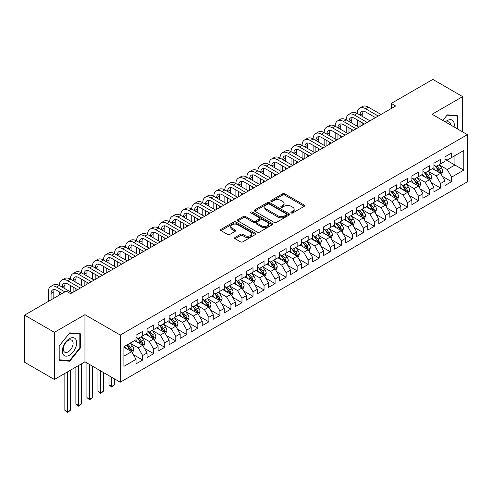 <?xml version="1.0" encoding="UTF-8"?>
<svg xmlns="http://www.w3.org/2000/svg" width="492" height="492" viewBox="0 0 492 492"><rect width="100%" height="100%" fill="white"/><g stroke="black" fill="none" stroke-linecap="round" stroke-linejoin="round"><path stroke-width="0.74" d="M291.215 212.962A1.07 0.621 0 0 0 292.734 212.962L304.24 206.32A1.531 0.886 0 0 0 304.689 205.693A1.531 0.886 0 0 0 304.24 205.066L284.745 193.811A1.531 0.886 0 0 0 282.58 193.811L271.074 200.453A1.07 0.621 0 0 0 270.754 200.89A1.07 0.621 0 0 0 271.074 201.333A1.07 0.621 0 0 0 272.586 201.333L274.075 200.472A4.902 2.829 0 0 1 281.006 200.472L282.629 201.406A4.902 2.829 0 0 1 284.068 203.411A4.902 2.829 0 0 1 282.629 205.41L281.141 206.271A1.07 0.621 0 0 0 280.827 206.708A1.07 0.621 0 0 0 281.141 207.144A1.07 0.621 0 0 0 282.66 207.144L284.148 206.283A4.902 2.829 0 0 1 291.079 206.283L292.703 207.224A4.902 2.829 0 0 1 294.142 209.223A4.902 2.829 0 0 1 292.703 211.228L291.215 212.083A1.07 0.621 0 0 0 290.901 212.526A1.07 0.621 0 0 0 291.215 212.962L291.215 212.083M235.028 237.458A1.531 0.886 0 0 0 234.586 238.085A1.531 0.886 0 0 0 235.028 238.706L240.502 241.867A1.531 0.886 0 0 0 242.667 241.867L255.446 234.487A1.531 0.886 0 0 0 255.895 233.86A1.531 0.886 0 0 0 255.446 233.239L235.951 221.978A1.531 0.886 0 0 0 233.786 221.978L221.006 229.358A1.531 0.886 0 0 0 220.557 229.985A1.531 0.886 0 0 0 221.006 230.613L227.612 234.426A1.531 0.886 0 0 0 229.776 234.426L235.25 231.265A1.531 0.886 0 0 0 235.699 230.643A1.531 0.886 0 0 0 235.25 230.016L231.972 228.122A4.096 2.368 0 0 1 230.773 226.449A4.096 2.368 0 0 1 233.3 224.266A4.096 2.368 0 0 1 237.765 224.776L250.6 232.187A4.096 2.368 0 0 1 251.799 233.86A4.096 2.368 0 0 1 249.272 236.049A4.096 2.368 0 0 1 244.807 235.533L242.667 234.303A1.531 0.886 0 0 0 240.502 234.303L235.028 237.458L235.028 238.706M54.391 332.328L54.391 379.467L84.956 361.823L84.956 314.677L54.391 332.328L24.6 315.126L66.199 291.11L70.614 293.656L395.679 105.983L391.263 103.431L391.263 108.529M84.956 314.677L120.263 335.064L467.4 134.648L467.4 181.794L120.263 382.21L120.263 335.064M462.658 131.911L462.658 96.617L432.093 114.261L467.4 134.648M462.658 96.617L432.862 79.415L391.263 103.431M274.185 222.421A1.531 0.886 0 0 0 276.35 222.421L289.13 215.041A1.531 0.886 0 0 0 289.579 214.414A1.531 0.886 0 0 0 289.13 213.792L269.634 202.532A1.531 0.886 0 0 0 267.47 202.532L254.69 209.912A1.531 0.886 0 0 0 254.241 210.539A1.531 0.886 0 0 0 254.69 211.16L274.185 222.421M251.381 213.19A1.07 0.621 0 0 1 252.47 213.343L252.47 212.07L272.291 223.516A1.531 0.886 0 0 1 272.74 224.137A1.531 0.886 0 0 1 272.291 224.764L259.512 232.144A1.531 0.886 0 0 1 257.341 232.144L237.845 220.89L237.845 219.635A1.531 0.886 0 0 0 237.396 220.262A1.531 0.886 0 0 0 237.845 220.89M237.845 219.635L243.319 216.48A1.531 0.886 0 0 1 245.483 216.48L253.392 221.043A1.531 0.886 0 0 0 255.557 221.043L259.186 218.946A1.531 0.886 0 0 0 259.635 218.325A1.531 0.886 0 0 0 259.186 217.698L250.951 212.944A1.07 0.621 0 0 1 250.637 212.507A1.07 0.621 0 0 1 251.301 211.935A1.07 0.621 0 0 1 252.47 212.07M445.002 159.303L454.934 165.035L454.934 155.607L463.759 150.509L451.619 157.52L451.619 152.994L445.002 156.819L445.002 161.339L440.586 163.891L440.586 159.365L433.969 163.19L433.969 167.71L429.553 170.263L429.553 165.736L422.929 169.562L422.929 174.082L418.52 176.628L418.52 172.108L411.896 175.933L411.896 180.453L407.487 182.999L407.487 178.479L400.863 182.298L400.863 186.825L396.447 189.371L396.447 184.851L389.83 188.67L389.83 193.196L385.414 195.742L385.414 191.222L378.797 195.041L378.797 199.567L374.381 202.114L374.381 197.587L367.764 201.412L367.764 205.933L363.348 208.485L363.348 203.959L356.725 207.784L356.725 212.304L352.315 214.856L352.315 210.33L345.692 214.155L345.692 218.676L341.282 221.222L341.282 216.701L334.658 220.521L334.658 225.047L330.243 227.593L330.243 223.073L323.625 226.892L323.625 231.418L319.21 233.964L319.21 229.444L312.592 233.263L312.592 237.79L308.177 240.336L308.177 235.816L301.559 239.635L301.559 244.161L297.143 246.707L297.143 242.181L290.52 246.006L290.52 250.526L286.11 253.079L286.11 248.552L279.487 252.378L279.487 256.898L275.077 259.45L275.077 254.924L268.454 258.749L268.454 263.269L264.038 265.815L264.038 261.295L257.421 265.114L257.421 269.641L253.005 272.187L253.005 267.666L246.387 271.486L246.387 276.012L241.972 278.558L241.972 274.038L235.354 277.857L235.354 282.383L230.939 284.93L230.939 280.409L224.315 284.228L224.315 288.749L219.906 291.301L219.906 286.774L213.282 290.6L213.282 295.12L208.872 297.672L208.872 293.146L202.249 296.971L202.249 301.491L197.833 304.044L197.833 299.517L191.216 303.343L191.216 307.863L186.8 310.409L186.8 305.889L180.183 309.708L180.183 314.234L175.767 316.78L175.767 312.26L169.15 316.079L169.15 320.606L164.734 323.152L164.734 318.632L158.11 322.451L158.11 326.977L153.701 329.523L153.701 324.997L147.077 328.822L147.077 333.342L142.668 335.895L142.668 331.368L136.044 335.193L136.044 339.714L123.91 346.725L123.91 366.343L136.044 359.338L131.628 351.694L123.91 347.235M463.759 150.509L463.759 170.134L451.619 177.138L447.21 169.494L439.208 164.875M442.296 176.284L451.619 181.665L451.619 177.138M451.619 181.665L445.002 185.484L445.002 180.964L440.586 183.51L436.176 175.865L428.175 171.247M431.263 182.649L440.586 188.036L440.586 183.51M440.586 188.036L433.969 191.855L433.969 187.335L429.553 189.881L425.137 182.237L417.142 177.618M420.229 189.02L429.553 194.408L429.553 189.881M429.553 194.408L422.929 198.227L422.929 193.707L418.52 196.253L414.104 188.608L406.103 183.99M409.196 195.392L418.52 200.773L418.52 196.253M418.52 200.773L411.896 204.598L411.896 200.072L407.487 202.624L403.071 194.98L395.07 190.361M398.163 201.763L407.487 207.144L407.487 202.624M407.487 207.144L400.863 210.97L400.863 206.443L396.447 208.995L392.038 201.351L384.037 196.732M387.124 208.134L396.447 213.516L396.447 208.995M396.447 213.516L389.83 217.341L389.83 212.815L385.414 215.367L381.005 207.716L373.004 203.098M376.091 214.506L385.414 219.887L385.414 215.367M385.414 219.887L378.797 223.706L378.797 219.186L374.381 221.732L369.966 214.088L361.971 209.469M365.058 220.877L374.381 226.258L374.381 221.732M374.381 226.258L367.764 230.078L367.764 225.557L363.348 228.103L358.932 220.459L350.937 215.84M354.025 227.243L363.348 232.63L363.348 228.103M363.348 232.63L356.725 236.449L356.725 231.929L352.315 234.475L347.899 226.83L339.898 222.212M342.992 233.614L352.315 239.001L352.315 234.475M352.315 239.001L345.692 242.82L345.692 238.3L341.282 240.846L336.866 233.202L328.865 228.583M331.959 239.985L341.282 245.367L341.282 240.846M341.282 245.367L334.658 249.192L334.658 244.665L330.243 247.218L325.833 239.573L317.832 234.955M320.919 246.357L330.243 251.738L330.243 247.218M330.243 251.738L323.625 255.563L323.625 251.037L319.21 253.589L314.8 245.945L306.799 241.326M309.886 252.728L319.21 258.109L319.21 253.589M319.21 258.109L312.592 261.935L312.592 257.408L308.177 259.954L303.761 252.31L295.766 247.691M298.853 259.099L308.177 264.481L308.177 259.954M308.177 264.481L301.559 268.3L301.559 263.78L297.143 266.326L292.728 258.681L284.733 254.063M287.82 265.471L297.143 270.852L297.143 266.326M297.143 270.852L290.52 274.671L290.52 270.151L286.11 272.697L281.695 265.053L273.693 260.434M276.787 271.836L286.11 277.224L286.11 272.697M286.11 277.224L279.487 281.043L279.487 276.522L275.077 279.069L270.661 271.424L262.66 266.805M265.754 278.208L275.077 283.595L275.077 279.069M275.077 283.595L268.454 287.414L268.454 282.894L264.038 285.44L259.628 277.796L251.627 273.177M254.715 284.579L264.038 289.96L264.038 285.44M264.038 289.96L257.421 293.786L257.421 289.259L253.005 291.811L248.595 284.167L240.594 279.548M243.681 290.95L253.005 296.332L253.005 291.811M253.005 296.332L246.387 300.157L246.387 295.63L241.972 298.183L237.556 290.538L229.561 285.92M232.648 297.322L241.972 302.703L241.972 298.183M241.972 302.703L235.354 306.528L235.354 302.002L230.939 304.548L226.523 296.904L218.522 292.285M221.615 303.693L230.939 309.074L230.939 304.548M230.939 309.074L224.315 312.894L224.315 308.373L219.906 310.919L215.49 303.275L207.489 298.656M210.582 310.058L219.906 315.446L219.906 310.919M219.906 315.446L213.282 319.265L213.282 314.745L208.872 317.291L204.457 309.646L196.456 305.028M199.549 316.43L208.872 321.817L208.872 317.291M208.872 321.817L202.249 325.636L202.249 321.116L197.833 323.662L193.424 316.018L185.422 311.399M188.51 322.801L197.833 328.182L197.833 323.662M197.833 328.182L191.216 332.008L191.216 327.488L186.8 330.034L182.391 322.389L174.389 317.771M177.477 329.173L186.8 334.554L186.8 330.034M186.8 334.554L180.183 338.379L180.183 333.853L175.767 336.405L171.351 328.761L163.356 324.142M166.444 335.544L175.767 340.925L175.767 336.405M175.767 340.925L169.15 344.751L169.15 340.224L164.734 342.776L160.318 335.132L152.317 330.513M155.41 341.915L164.734 347.297L164.734 342.776M164.734 347.297L158.11 351.122L158.11 346.596L153.701 349.142L149.285 341.497L141.284 336.879M144.377 348.287L153.701 353.668L153.701 349.142M153.701 353.668L147.077 357.487L147.077 352.967L142.668 355.513L138.252 347.869L130.251 343.25M133.344 354.652L142.668 360.039L142.668 355.513M142.668 360.039L136.044 363.859L136.044 359.338M136.044 337.168L138.252 338.441L142.668 335.895M123.91 356.153L131.628 351.694M147.077 330.796L149.285 332.069L153.701 329.523M138.252 347.869L142.668 345.322L134.5 340.605M147.077 352.967L142.668 345.322M158.11 324.425L160.318 325.698L164.734 323.152M149.285 341.497L153.701 338.951L145.534 334.24M158.11 346.596L153.701 338.951M169.15 318.053L171.351 319.333L175.767 316.78M160.318 335.132L164.734 332.58L156.567 327.869M169.15 340.224L164.734 332.58M180.183 311.688L182.391 312.961L186.8 310.409M171.351 328.761L175.767 326.208L167.6 321.497M180.183 333.853L175.767 326.208M191.216 305.317L193.424 306.59L197.833 304.044M182.391 322.389L186.8 319.837L178.639 315.126M191.216 327.488L186.8 319.837M202.249 298.945L204.457 300.218L208.872 297.672M193.424 316.018L197.833 313.472L189.672 308.755M202.249 321.116L197.833 313.472M213.282 292.574L215.49 293.847L219.906 291.301M204.457 309.646L208.872 307.1L200.705 302.383M213.282 314.745L208.872 307.1M224.315 286.203L226.523 287.476L230.939 284.93M215.49 303.275L219.906 300.729L211.738 296.012M224.315 308.373L219.906 300.729M235.354 279.831L237.556 281.104L241.972 278.558M226.523 296.904L230.939 294.357L222.771 289.647M235.354 302.002L230.939 294.357M246.387 273.46L248.595 274.739L253.005 272.187M237.556 290.538L241.972 287.986L233.805 283.275M246.387 295.63L241.972 287.986M257.421 267.094L259.628 268.368L264.038 265.815M248.595 284.167L253.005 281.615L244.844 276.904M257.421 289.259L253.005 281.615M268.454 260.723L270.661 261.996L275.077 259.45M259.628 277.796L264.038 275.249L255.877 270.532M268.454 282.894L264.038 275.249M279.487 254.352L281.695 255.625L286.11 253.079M270.661 271.424L275.077 268.878L266.91 264.161M279.487 276.522L275.077 268.878M290.52 247.98L292.728 249.253L297.143 246.707M281.695 265.053L286.11 262.507L277.943 257.79M290.52 270.151L286.11 262.507M301.559 241.609L303.761 242.882L308.177 240.336M292.728 258.681L297.143 256.135L288.976 251.418M301.559 263.78L297.143 256.135M312.592 235.237L314.8 236.517L319.21 233.964M303.761 252.31L308.177 249.764L300.009 245.053M312.592 257.408L308.177 249.764M323.625 228.866L325.833 230.145L330.243 227.593M314.8 245.945L319.21 243.392L311.049 238.681M323.625 251.037L319.21 243.392M334.658 222.501L336.866 223.774L341.282 221.222M325.833 239.573L330.243 237.021L322.082 232.31M334.658 244.665L330.243 237.021M345.692 216.129L347.899 217.403L352.315 214.856M336.866 233.202L341.282 230.656L333.115 225.939M345.692 238.3L341.282 230.656M356.725 209.758L358.932 211.031L363.348 208.485M347.899 226.83L352.315 224.284L344.148 219.567M356.725 231.929L352.315 224.284M367.764 203.387L369.966 204.66L374.381 202.114M358.932 220.459L363.348 217.913L355.181 213.196M367.764 225.557L363.348 217.913M378.797 197.015L381.005 198.288L385.414 195.742M369.966 214.088L374.381 211.542L366.214 206.825M378.797 219.186L374.381 211.542M389.83 190.644L392.038 191.923L396.447 189.371M381.005 207.716L385.414 205.17L377.253 200.459M389.83 212.815L385.414 205.17M400.863 184.279L403.071 185.552L407.487 182.999M392.038 201.351L396.447 198.799L388.286 194.088M400.863 206.443L396.447 198.799M411.896 177.907L414.104 179.18L418.52 176.628M403.071 194.98L407.487 192.427L399.319 187.716M411.896 200.072L407.487 192.427M422.929 171.536L425.137 172.809L429.553 170.263M414.104 188.608L418.52 186.062L410.353 181.345M422.929 193.707L418.52 186.062M433.969 165.164L436.176 166.437L440.586 163.891M425.137 182.237L429.553 179.691L421.386 174.974M433.969 187.335L429.553 179.691M445.002 158.793L447.21 160.066L451.619 157.52M436.176 175.865L440.586 173.319L432.419 168.602M445.002 180.964L440.586 173.319M24.6 315.126L24.6 362.266L54.391 379.467M84.956 361.823L120.263 382.21M447.21 169.494L454.934 165.035L463.759 170.134M457.966 129.205L457.966 115.798L447.32 114.845L442.812 120.454M80.38 347.992L80.38 333.797L69.729 332.844L59.083 346.091L59.083 360.285L69.729 361.239L80.38 347.992L79.827 347.672M291.645 213.11L292.703 212.501A4.902 2.829 0 0 0 294.142 210.496L294.142 209.223M284.068 203.411L284.068 204.684A4.902 2.829 0 0 1 282.629 206.683L281.572 207.298M304.222 206.326L284.745 195.084A1.531 0.886 0 0 0 282.58 195.084L271.498 201.48M289.112 215.053L269.634 203.811A1.531 0.886 0 0 0 267.47 203.811L254.708 211.173L254.69 209.912M286.424 214.85A1.07 0.621 0 0 0 286.738 214.414A1.07 0.621 0 0 0 286.424 213.977L269.308 204.1A1.07 0.621 0 0 0 267.796 204.1L266.221 205.004A4.902 2.829 0 0 0 264.788 207.003A4.902 2.829 0 0 0 266.221 209.008L277.918 215.76A4.902 2.829 0 0 0 284.856 215.76L286.424 214.85L286.424 216.129A1.07 0.621 0 0 0 286.738 215.687L286.738 214.414M264.788 207.003L264.788 208.282A4.902 2.829 0 0 0 266.221 210.281L266.221 209.008M286.424 216.129L284.856 217.033A4.902 2.829 0 0 1 277.918 217.033L266.221 210.281M237.87 220.896L243.319 217.753L243.319 216.48M259.635 218.325L259.635 219.598A1.531 0.886 0 0 1 259.186 220.225L255.557 222.316A1.531 0.886 0 0 1 253.392 222.316L245.483 217.753A1.531 0.886 0 0 0 243.319 217.753M252.47 213.343L272.267 224.776M261.596 225.779A4.096 2.368 0 0 0 266.061 226.295A4.096 2.368 0 0 0 268.589 224.106A4.096 2.368 0 0 0 267.39 222.433L262.863 219.826A1.531 0.886 0 0 0 260.698 219.826L257.07 221.917A1.531 0.886 0 0 0 256.621 222.544A1.531 0.886 0 0 0 257.07 223.171L261.596 225.779L261.596 227.052A4.096 2.368 0 0 0 266.061 227.568A4.096 2.368 0 0 0 268.589 225.379L268.589 224.106M256.621 222.544L256.621 223.817A1.531 0.886 0 0 0 257.07 224.444L257.07 223.171M261.596 227.052L257.07 224.444M251.799 233.86L251.799 235.139A4.096 2.368 0 0 1 249.272 237.322A4.096 2.368 0 0 1 244.807 236.806L242.667 235.576A1.531 0.886 0 0 0 240.502 235.576L235.053 238.718M230.773 226.449L230.773 227.728A4.096 2.368 0 0 0 231.972 229.401L231.972 228.122M235.25 230.016L235.25 231.265L231.972 229.401M255.446 233.239L255.446 234.487L235.951 223.257A1.531 0.886 0 0 0 233.786 223.257L221.025 230.625M68.603 360.587L69.729 361.239M441.404 174.734L442.769 171.394A4.133 2.386 -120 0 0 441.453 167.87L439.11 164.746M435.371 170.306L433.593 167.932M439.805 172.87L440.537 171.573A4.133 2.386 -120 0 0 439.356 169.082L437.013 165.952M435.672 166.148L438.569 170.017A2.109 1.218 60 0 1 438.95 170.656L440.537 171.573M434.946 165.73L438.034 169.851A4.133 2.386 60 0 1 439.215 172.335L439.301 172.575M48.302 301.442L48.302 291.861A11.703 6.759 60 0 1 50.725 286.504L53.487 284.911A11.703 6.759 60 0 1 59.335 285.489A11.703 6.759 60 0 1 61.758 280.132L64.52 278.54A11.703 6.759 60 0 1 70.368 279.118A11.703 6.759 60 0 1 72.791 273.761L75.553 272.168A11.703 6.759 60 0 1 81.401 272.746A11.703 6.759 60 0 1 83.831 267.39L86.586 265.797A11.703 6.759 60 0 1 92.441 266.381A11.703 6.759 60 0 1 94.864 261.018L97.619 259.425A11.703 6.759 60 0 1 103.474 260.01A11.703 6.759 60 0 1 105.897 254.653L108.652 253.06A11.703 6.759 60 0 1 114.507 253.638A11.703 6.759 60 0 1 116.93 248.282L119.691 246.689A11.703 6.759 60 0 1 125.54 247.267A11.703 6.759 60 0 1 127.963 241.91L130.724 240.317A11.703 6.759 60 0 1 136.573 240.895A11.703 6.759 60 0 1 138.996 235.539L141.757 233.946A11.703 6.759 60 0 1 147.606 234.524A11.703 6.759 60 0 1 150.035 229.167L152.791 227.575A11.703 6.759 60 0 1 158.645 228.153A11.703 6.759 60 0 1 161.068 222.796L163.824 221.203A11.703 6.759 60 0 1 169.678 221.787A11.703 6.759 60 0 1 172.102 216.425L174.857 214.832A11.703 6.759 60 0 1 180.712 215.416A11.703 6.759 60 0 1 183.135 210.059L185.896 208.467A11.703 6.759 60 0 1 191.745 209.045A11.703 6.759 60 0 1 194.168 203.688L196.929 202.095A11.703 6.759 60 0 1 202.778 202.673A11.703 6.759 60 0 1 205.201 197.317L207.962 195.724A11.703 6.759 60 0 1 213.811 196.302A11.703 6.759 60 0 1 216.24 190.945L218.995 189.352A11.703 6.759 60 0 1 224.85 189.93A11.703 6.759 60 0 1 227.273 184.574L230.028 182.981A11.703 6.759 60 0 1 235.883 183.559A11.703 6.759 60 0 1 238.306 178.202L241.062 176.61A11.703 6.759 60 0 1 246.916 177.194A11.703 6.759 60 0 1 249.339 171.831L252.101 170.244A11.703 6.759 60 0 1 257.949 170.822A11.703 6.759 60 0 1 260.373 165.466L263.134 163.873A11.703 6.759 60 0 1 268.983 164.451A11.703 6.759 60 0 1 271.406 159.094L274.167 157.502A11.703 6.759 60 0 1 280.016 158.08A11.703 6.759 60 0 1 282.445 152.723L285.2 151.13A11.703 6.759 60 0 1 291.055 151.708A11.703 6.759 60 0 1 293.478 146.352L296.233 144.759A11.703 6.759 60 0 1 302.088 145.337A11.703 6.759 60 0 1 304.511 139.98L307.266 138.387A11.703 6.759 60 0 1 313.121 138.965A11.703 6.759 60 0 1 315.544 133.609L318.306 132.016A11.703 6.759 60 0 1 324.154 132.6A11.703 6.759 60 0 1 326.577 127.237L329.339 125.651A11.703 6.759 60 0 1 335.187 126.229A11.703 6.759 60 0 1 337.61 120.872L340.372 119.279A11.703 6.759 60 0 1 346.22 119.857A11.703 6.759 60 0 1 348.65 114.501L351.405 112.908A11.703 6.759 60 0 1 357.26 113.486A11.703 6.759 60 0 1 359.683 108.129L362.438 106.536A11.703 6.759 60 0 1 368.293 107.115L381.005 114.458M359.683 108.129A11.703 6.759 60 0 1 365.531 108.707L378.243 116.044M375.488 117.637L365.531 111.893A7.804 4.502 -120 0 0 361.632 111.506A7.804 4.502 -120 0 0 360.015 115.079L362.776 113.486L362.776 116.672M363.262 111.149A7.804 4.502 -120 0 0 362.776 113.486M360.015 121.45L360.015 126.573M362.776 123.043L362.776 124.98M357.26 126.229L357.26 119.857M430.371 181.105L431.736 177.766A4.133 2.386 -120 0 0 430.42 174.242L428.071 171.111M424.338 176.677L422.554 174.297M428.772 179.242L429.504 177.944A4.133 2.386 -120 0 0 428.323 175.453L425.98 172.323M424.639 172.52L427.536 176.382A2.109 1.218 60 0 1 427.917 177.022L429.504 177.944M423.913 172.102L426.994 176.216A4.133 2.386 60 0 1 428.181 178.707L428.261 178.947M419.338 187.477L420.703 184.137A4.133 2.386 -120 0 0 419.381 180.613L417.038 177.483M413.305 183.049L411.521 180.669M417.739 185.607L418.471 184.309A4.133 2.386 -120 0 0 417.29 181.825L414.941 178.694M413.606 178.891L416.503 182.753A2.109 1.218 60 0 1 416.884 183.393L418.471 184.309M412.88 178.473L415.961 182.587A4.133 2.386 60 0 1 417.148 185.078L417.228 185.318M348.65 114.501A11.703 6.759 60 0 1 354.498 115.079L357.26 113.486L369.966 120.823M354.498 115.079L367.21 122.416M364.449 124.009L354.498 118.264A7.804 4.502 -120 0 0 350.599 117.877A7.804 4.502 -120 0 0 348.982 121.45L351.743 119.857L351.743 123.043M352.229 117.52A7.804 4.502 -120 0 0 351.743 119.857M348.982 127.822L348.982 132.945M351.743 129.414L351.743 131.352M346.22 132.6L346.22 126.229M337.61 120.872A11.703 6.759 60 0 1 343.465 121.45L346.22 119.857L358.932 127.194M343.465 121.45L356.177 128.787M353.416 130.38L343.465 124.636A7.804 4.502 -120 0 0 339.566 124.248A7.804 4.502 -120 0 0 337.949 127.822L340.704 126.229L340.704 129.414M341.196 123.886A7.804 4.502 -120 0 0 340.704 126.229M337.949 134.193L337.949 139.31M340.704 135.786L340.704 137.717M335.187 138.965L335.187 132.6M454.048 126.942A10.141 5.855 120 0 0 453.31 121.192A10.141 5.855 120 0 0 445.334 121.905M450.69 125.005A6.943 4.01 120 0 0 450.045 122.871A6.943 4.01 120 0 0 449.264 122.145A6.943 4.01 120 0 0 446.078 122.336M447.074 115.146L457.412 116.081L457.412 128.886M456.73 115.688L457.412 116.081M442.831 120.466L447.099 115.159M63.296 354.64A10.141 5.855 120 0 0 73.093 352.014A10.141 5.855 120 0 0 75.719 339.185A10.141 5.855 120 0 0 65.922 341.811A10.141 5.855 120 0 0 63.296 354.64M63.948 351.448A6.943 4.01 120 0 0 64.729 352.174A6.943 4.01 120 0 0 71.192 348.933A6.943 4.01 120 0 0 72.453 340.87A6.943 4.01 120 0 0 71.672 340.144A6.943 4.01 120 0 0 65.215 343.385A6.943 4.01 120 0 0 63.948 351.448M69.507 333.158L79.827 334.08L79.827 347.838L69.507 360.673L59.194 359.75L59.194 345.993L69.507 333.158M79.144 333.687L79.827 334.08M408.298 193.842L409.67 190.509A4.133 2.386 -120 0 0 408.348 186.985L406.005 183.854M402.272 189.42L400.488 187.04M406.706 191.978L407.438 190.681A4.133 2.386 -120 0 0 406.251 188.196L403.907 185.066M402.573 185.263L405.463 189.125A2.109 1.218 60 0 1 405.851 189.764L407.438 190.681M401.841 184.838L404.928 188.959A4.133 2.386 60 0 1 406.115 191.45L406.195 191.683M397.265 200.213L398.637 196.874A4.133 2.386 -120 0 0 397.315 193.356L394.971 190.226M391.238 195.791L389.455 193.411M395.673 198.35L396.404 197.052A4.133 2.386 -120 0 0 395.217 194.568L392.874 191.437M391.54 191.634L394.43 195.496A2.109 1.218 60 0 1 394.812 196.136L396.404 197.052M390.808 191.21L393.895 195.33A4.133 2.386 60 0 1 395.076 197.815L395.162 198.055M326.577 127.237A11.703 6.759 60 0 1 332.432 127.822L335.187 126.229L347.899 133.566M332.432 127.822L345.144 135.159M342.383 136.751L332.432 131.007A7.804 4.502 -120 0 0 328.527 130.62A7.804 4.502 -120 0 0 326.916 134.193L329.671 132.6L329.671 135.786M330.163 130.257A7.804 4.502 -120 0 0 329.671 132.6M326.916 140.558L326.916 145.681M329.671 142.151L329.671 144.088M324.154 145.337L324.154 138.965M315.544 133.609A11.703 6.759 60 0 1 321.399 134.193L324.154 132.6L336.866 139.937M321.399 134.193L334.105 141.53M331.35 143.123L321.399 137.379A7.804 4.502 -120 0 0 317.494 136.991A7.804 4.502 -120 0 0 315.876 140.558L318.638 138.972L318.638 142.151M319.123 136.628A7.804 4.502 -120 0 0 318.638 138.972M315.876 146.93L315.876 152.053M318.638 148.523L318.638 150.46M313.121 151.708L313.121 145.337M386.232 206.585L387.598 203.245A4.133 2.386 -120 0 0 386.281 199.727L383.938 196.597M380.199 202.163L378.422 199.783M384.639 204.721L385.365 203.424A4.133 2.386 -120 0 0 384.184 200.939L381.841 197.809M380.501 197.999L383.397 201.868A2.109 1.218 60 0 1 383.778 202.507L385.365 203.424M379.775 197.581L382.862 201.702A4.133 2.386 60 0 1 384.043 204.186L384.129 204.426M304.511 139.98A11.703 6.759 60 0 1 310.36 140.558L313.121 138.965L325.833 146.309M310.36 140.558L323.072 147.901M320.317 149.494L310.36 143.744A7.804 4.502 -120 0 0 306.461 143.363A7.804 4.502 -120 0 0 304.843 146.93L307.605 145.337L307.605 148.523M308.09 143A7.804 4.502 -120 0 0 307.605 145.337M304.843 153.301L304.843 158.424M307.605 154.894L307.605 156.831M302.088 158.08L302.088 151.708M375.199 212.956L376.564 209.617A4.133 2.386 -120 0 0 375.248 206.099L372.905 202.968M369.166 208.528L367.389 206.154M373.6 211.093L374.332 209.795A4.133 2.386 -120 0 0 373.151 207.304L370.808 204.18M369.467 204.371L372.364 208.239A2.109 1.218 60 0 1 372.745 208.879L374.332 209.795M368.742 203.952L371.829 208.073A4.133 2.386 60 0 1 373.01 210.558L373.096 210.797M293.478 146.352A11.703 6.759 60 0 1 299.327 146.93L302.088 145.337L314.8 152.68M299.327 146.93L312.039 154.273M309.284 155.866L299.327 150.115A7.804 4.502 -120 0 0 295.428 149.728A7.804 4.502 -120 0 0 293.81 153.301L296.571 151.708L296.571 154.894M297.057 149.371A7.804 4.502 -120 0 0 296.571 151.708M293.81 159.672L293.81 164.795M296.571 161.265L296.571 163.203M291.055 164.451L291.055 158.08M364.166 219.327L365.531 215.988A4.133 2.386 -120 0 0 364.215 212.464L361.866 209.34M358.133 214.899L356.349 212.526M362.567 217.464L363.299 216.166A4.133 2.386 -120 0 0 362.118 213.676L359.775 210.545M358.434 210.742L361.331 214.61A2.109 1.218 60 0 1 361.712 215.25L363.299 216.166M357.709 210.324L360.79 214.444A4.133 2.386 60 0 1 361.977 216.929L362.057 217.169M353.133 225.699L354.498 222.359A4.133 2.386 -120 0 0 353.176 218.835L350.833 215.705M347.1 221.271L345.316 218.891M351.534 223.835L352.266 222.532A4.133 2.386 -120 0 0 351.085 220.047L348.736 216.917M347.401 217.113L350.298 220.976A2.109 1.218 60 0 1 350.679 221.615L352.266 222.532M346.675 216.695L349.757 220.81A4.133 2.386 60 0 1 350.944 223.3L351.024 223.54M342.094 232.07L343.465 228.731A4.133 2.386 -120 0 0 342.143 225.207L339.8 222.077M336.067 227.642L334.283 225.262M340.501 230.201L341.233 228.903A4.133 2.386 -120 0 0 340.046 226.418L337.703 223.288M336.368 223.485L339.259 227.347A2.109 1.218 60 0 1 339.646 227.987L341.233 228.903M335.636 223.067L338.724 227.181A4.133 2.386 60 0 1 339.911 229.672L339.99 229.912M331.061 238.435L332.432 235.102A4.133 2.386 -120 0 0 331.11 231.578L328.767 228.448M325.034 234.014L323.25 231.634M329.468 236.572L330.2 235.274A4.133 2.386 -120 0 0 329.013 232.79L326.67 229.659M325.329 229.856L328.226 233.718A2.109 1.218 60 0 1 328.607 234.358L330.2 235.274M324.603 229.432L327.69 233.552A4.133 2.386 60 0 1 328.871 236.043L328.957 236.277M320.028 244.807L321.393 241.467A4.133 2.386 -120 0 0 320.077 237.95L317.734 234.819M313.994 240.385L312.217 238.005M318.435 242.943L319.16 241.646A4.133 2.386 -120 0 0 317.98 239.161L315.636 236.031M314.296 236.228L317.192 240.09A2.109 1.218 60 0 1 317.574 240.729L319.16 241.646M313.57 235.803L316.657 239.924A4.133 2.386 60 0 1 317.838 242.408L317.924 242.648M308.994 251.178L310.36 247.839A4.133 2.386 -120 0 0 309.044 244.321L306.7 241.191M302.961 246.756L301.184 244.376M307.395 249.315L308.127 248.017A4.133 2.386 -120 0 0 306.947 245.526L304.603 242.402M303.263 242.593L306.159 246.461A2.109 1.218 60 0 1 306.541 247.101L308.127 248.017M302.537 242.175L305.624 246.295A4.133 2.386 60 0 1 306.805 248.78L306.891 249.02M297.961 257.55L299.327 254.21A4.133 2.386 -120 0 0 298.011 250.692L295.661 247.562M291.928 253.122L290.145 250.748M296.362 255.686L297.094 254.389A4.133 2.386 -120 0 0 295.913 251.898L293.57 248.774M292.23 248.964L295.126 252.833A2.109 1.218 60 0 1 295.507 253.472L297.094 254.389M291.504 248.546L294.585 252.667A4.133 2.386 60 0 1 295.772 255.151L295.852 255.391M286.928 263.921L288.294 260.582A4.133 2.386 -120 0 0 286.971 257.058L284.628 253.933M280.895 259.493L279.112 257.119M285.329 262.058L286.061 260.76A4.133 2.386 -120 0 0 284.88 258.269L282.531 255.139M281.196 255.336L284.093 259.204A2.109 1.218 60 0 1 284.474 259.844L286.061 260.76M280.471 254.917L283.552 259.038A4.133 2.386 60 0 1 284.739 261.523L284.819 261.762M275.889 270.293L277.26 266.953A4.133 2.386 -120 0 0 275.938 263.429L273.595 260.299M269.862 265.865L268.078 263.484M274.296 268.429L275.028 267.125A4.133 2.386 -120 0 0 273.841 264.641L271.498 261.51M270.163 261.707L273.054 265.569A2.109 1.218 60 0 1 273.441 266.209L275.028 267.125M269.432 261.289L272.519 265.403A4.133 2.386 60 0 1 273.706 267.894L273.786 268.134M264.856 276.658L266.227 273.324A4.133 2.386 -120 0 0 264.905 269.8L262.562 266.67M258.829 272.236L257.045 269.856M263.263 274.794L263.995 273.497A4.133 2.386 -120 0 0 262.808 271.012L260.465 267.882M259.124 268.078L262.021 271.941A2.109 1.218 60 0 1 262.402 272.58L263.995 273.497M258.398 267.66L261.486 271.775A4.133 2.386 60 0 1 262.666 274.265L262.753 274.505M253.823 283.029L255.188 279.696A4.133 2.386 -120 0 0 253.872 276.172L251.529 273.042M247.79 278.607L246.012 276.227M252.23 281.166L252.956 279.868A4.133 2.386 -120 0 0 251.775 277.383L249.432 274.253M248.091 274.45L250.988 278.312A2.109 1.218 60 0 1 251.369 278.952L252.956 279.868M247.365 274.026L250.453 278.146A4.133 2.386 60 0 1 251.633 280.631L251.72 280.87M242.79 289.401L244.155 286.061A4.133 2.386 -120 0 0 242.839 282.543L240.496 279.413M236.757 284.979L234.973 282.599M241.191 287.537L241.923 286.239A4.133 2.386 -120 0 0 240.742 283.755L238.399 280.625M237.058 280.821L239.955 284.683A2.109 1.218 60 0 1 240.336 285.323L241.923 286.239M236.332 280.397L239.419 284.517A4.133 2.386 60 0 1 240.6 287.002L240.686 287.242M231.757 295.772L233.122 292.433A4.133 2.386 -120 0 0 231.806 288.915L229.457 285.784M225.723 291.35L223.94 288.97M230.158 293.909L230.889 292.611A4.133 2.386 -120 0 0 229.709 290.12L227.365 286.996M226.025 287.187L228.921 291.055A2.109 1.218 60 0 1 229.303 291.695L230.889 292.611M225.299 286.768L228.38 290.889A4.133 2.386 60 0 1 229.567 293.373L229.647 293.613M220.723 302.143L222.089 298.804A4.133 2.386 -120 0 0 220.767 295.286L218.423 292.156M214.69 297.715L212.907 295.341M219.125 300.28L219.856 298.982A4.133 2.386 -120 0 0 218.669 296.492L216.326 293.367M214.992 293.558L217.888 297.426A2.109 1.218 60 0 1 218.27 298.066L219.856 298.982M214.266 293.14L217.347 297.26A4.133 2.386 60 0 1 218.534 299.745L218.614 299.985M209.684 308.515L211.056 305.175A4.133 2.386 -120 0 0 209.733 301.651L207.39 298.527M203.657 304.087L201.874 301.707M208.091 306.651L208.823 305.354A4.133 2.386 -120 0 0 207.636 302.863L205.293 299.733M203.959 299.929L206.849 303.792A2.109 1.218 60 0 1 207.237 304.437L208.823 305.354M203.227 299.511L206.314 303.625A4.133 2.386 60 0 1 207.495 306.116L207.581 306.356M198.651 314.886L200.023 311.547A4.133 2.386 -120 0 0 198.7 308.023L196.357 304.892M192.624 310.458L190.841 308.078M197.058 313.017L197.79 311.719A4.133 2.386 -120 0 0 196.603 309.234L194.26 306.104M192.919 306.301L195.816 310.163A2.109 1.218 60 0 1 196.197 310.803L197.79 311.719M192.194 305.883L195.281 309.997A4.133 2.386 60 0 1 196.462 312.488L196.548 312.728M187.618 321.251L188.983 317.918A4.133 2.386 -120 0 0 187.667 314.394L185.324 311.264M181.585 316.83L179.808 314.45M186.025 319.388L186.751 318.09A4.133 2.386 -120 0 0 185.57 315.606L183.227 312.475M181.886 312.672L184.783 316.534A2.109 1.218 60 0 1 185.164 317.174L186.751 318.09M181.161 312.254L184.248 316.368A4.133 2.386 60 0 1 185.429 318.859L185.515 319.099M176.585 327.623L177.95 324.283A4.133 2.386 -120 0 0 176.634 320.766L174.291 317.635M170.552 323.201L168.768 320.821M174.986 325.759L175.718 324.462A4.133 2.386 -120 0 0 174.537 321.977L172.194 318.847M170.853 319.044L173.75 322.906A2.109 1.218 60 0 1 174.131 323.545L175.718 324.462M170.127 318.619L173.215 322.74A4.133 2.386 60 0 1 174.396 325.224L174.482 325.464M111.745 377.29L111.745 386.398L114.507 384.805L114.507 378.883M114.507 384.805L111.745 387.099L108.99 384.805L108.99 375.697M108.99 384.805L111.745 386.398L111.745 387.099M165.552 333.994L166.917 330.655A4.133 2.386 -120 0 0 165.601 327.137L163.252 324.007M159.519 329.572L157.735 327.192M163.953 332.131L164.685 330.833A4.133 2.386 -120 0 0 163.504 328.349L161.161 325.218M159.82 325.415L162.717 329.277A2.109 1.218 60 0 1 163.098 329.917L164.685 330.833M159.094 324.991L162.175 329.111A4.133 2.386 60 0 1 163.362 331.596L163.442 331.836M100.712 370.919L100.712 392.77L103.474 391.177L103.474 372.512M103.474 391.177L100.712 393.471L97.957 391.177L97.957 369.326M97.957 391.177L100.712 392.77L100.712 393.471M154.519 340.366L155.884 337.026A4.133 2.386 -120 0 0 154.562 333.508L152.219 330.378M148.486 335.944L146.702 333.564M152.92 338.502L153.652 337.204A4.133 2.386 -120 0 0 152.465 334.714L150.121 331.59M148.787 331.78L151.684 335.649A2.109 1.218 60 0 1 152.065 336.288L153.652 337.204M148.061 331.362L151.142 335.483A4.133 2.386 60 0 1 152.329 337.967L152.409 338.207M89.679 364.547L89.679 399.141L92.441 397.548L92.441 366.14M92.441 397.548L89.679 399.842L86.918 397.548L86.918 362.955M86.918 397.548L89.679 399.141L89.679 399.842M143.48 346.737L144.851 343.398A4.133 2.386 -120 0 0 143.529 339.874L141.186 336.749M137.452 342.309L135.669 339.935M141.887 344.874L142.619 343.576A4.133 2.386 -120 0 0 141.432 341.085L139.088 337.961M137.754 338.152L140.644 342.02A2.109 1.218 60 0 1 141.032 342.66L142.619 343.576M137.022 337.733L140.109 341.854A4.133 2.386 60 0 1 141.29 344.338L141.376 344.578M78.646 365.464L78.646 405.513L81.401 403.92L81.401 363.871M81.401 403.92L78.646 406.214L75.885 403.92L75.885 367.057M75.885 403.92L78.646 405.513L78.646 406.214M282.445 152.723A11.703 6.759 60 0 1 288.294 153.301L291.055 151.708L303.761 159.045M288.294 153.301L301.006 160.638M298.244 162.231L288.294 156.487A7.804 4.502 -120 0 0 284.394 156.099A7.804 4.502 -120 0 0 282.777 159.672L285.538 158.08L285.538 161.265M286.024 155.743A7.804 4.502 -120 0 0 285.538 158.08M282.777 166.044L282.777 171.167M285.538 167.637L285.538 169.574M280.016 170.822L280.016 164.451M271.406 159.094A11.703 6.759 60 0 1 277.26 159.672L280.016 158.08L292.728 165.417M277.26 159.672L289.972 167.009M287.211 168.602L277.26 162.858A7.804 4.502 -120 0 0 273.361 162.471A7.804 4.502 -120 0 0 271.744 166.044L274.499 164.451L274.499 167.637M274.991 162.114A7.804 4.502 -120 0 0 274.499 164.451M271.744 172.415L271.744 177.538M274.499 174.008L274.499 175.945M268.983 177.194L268.983 170.822M260.373 165.466A11.703 6.759 60 0 1 266.227 166.044L268.983 164.451L281.695 171.788M266.227 166.044L278.939 173.381M276.178 174.974L266.227 169.23A7.804 4.502 -120 0 0 262.322 168.842A7.804 4.502 -120 0 0 260.711 172.415L263.466 170.822L263.466 174.008M263.958 168.479A7.804 4.502 -120 0 0 263.466 170.822M260.711 178.787L260.711 183.903M263.466 180.38L263.466 182.311M257.949 183.559L257.949 177.194M249.339 171.831A11.703 6.759 60 0 1 255.194 172.415L257.949 170.822L270.661 178.159M255.194 172.415L267.9 179.752M265.145 181.345L255.194 175.601A7.804 4.502 -120 0 0 251.289 175.213A7.804 4.502 -120 0 0 249.672 178.787L252.433 177.194L252.433 180.38M252.919 174.851A7.804 4.502 -120 0 0 252.433 177.194M249.672 185.152L249.672 190.275M252.433 186.745L252.433 188.682M246.916 189.93L246.916 183.559M238.306 178.202A11.703 6.759 60 0 1 244.155 178.787L246.916 177.194L259.628 184.531M244.155 178.787L256.867 186.124M254.112 187.716L244.155 181.972A7.804 4.502 -120 0 0 240.256 181.585A7.804 4.502 -120 0 0 238.638 185.152L241.4 183.559L241.4 186.745M241.886 181.222A7.804 4.502 -120 0 0 241.4 183.559M238.638 191.523L238.638 196.646M241.4 193.116L241.4 195.053M235.883 196.302L235.883 189.93M227.273 184.574A11.703 6.759 60 0 1 233.122 185.152L235.883 183.559L248.595 190.902M233.122 185.152L245.834 192.495M243.079 194.088L233.122 188.338A7.804 4.502 -120 0 0 229.223 187.956A7.804 4.502 -120 0 0 227.605 191.523L230.367 189.93L230.367 193.116M230.853 187.593A7.804 4.502 -120 0 0 230.367 189.93M227.605 197.895L227.605 203.018M230.367 199.488L230.367 201.425M224.85 202.673L224.85 196.302M216.24 190.945A11.703 6.759 60 0 1 222.089 191.523L224.85 189.93L237.556 197.274M222.089 191.523L234.801 198.866M232.04 200.459L222.089 194.709A7.804 4.502 -120 0 0 218.19 194.322A7.804 4.502 -120 0 0 216.572 197.895L219.327 196.302L219.327 199.488M219.819 193.965A7.804 4.502 -120 0 0 219.327 196.302M216.572 204.266L216.572 209.389M219.327 205.859L219.327 207.796M213.811 209.045L213.811 202.673M205.201 197.317A11.703 6.759 60 0 1 211.056 197.895L213.811 196.302L226.523 203.639M211.056 197.895L223.768 205.232M221.006 206.825L211.056 201.08A7.804 4.502 -120 0 0 207.157 200.693A7.804 4.502 -120 0 0 205.539 204.266L208.294 202.673L208.294 205.859M208.786 200.336A7.804 4.502 -120 0 0 208.294 202.673M205.539 210.637L205.539 215.76M208.294 212.23L208.294 214.168M202.778 215.416L202.778 209.045M194.168 203.688A11.703 6.759 60 0 1 200.023 204.266L202.778 202.673L215.49 210.01M200.023 204.266L212.735 211.603M209.973 213.196L200.023 207.452A7.804 4.502 -120 0 0 196.117 207.064A7.804 4.502 -120 0 0 194.506 210.637L197.261 209.045L197.261 212.23M197.753 206.708A7.804 4.502 -120 0 0 197.261 209.045M194.506 217.009L194.506 222.132M197.261 218.602L197.261 220.539M191.745 221.787L191.745 215.416M183.135 210.059A11.703 6.759 60 0 1 188.989 210.637L191.745 209.045L204.457 216.382M188.989 210.637L201.695 217.974M198.94 219.567L188.989 213.823A7.804 4.502 -120 0 0 185.084 213.436A7.804 4.502 -120 0 0 183.467 217.009L186.228 215.416L186.228 218.602M186.714 213.073A7.804 4.502 -120 0 0 186.228 215.416M183.467 223.38L183.467 228.497M186.228 224.973L186.228 226.904M180.712 228.153L180.712 221.787M172.102 216.425A11.703 6.759 60 0 1 177.95 217.009L180.712 215.416L193.424 222.753M177.95 217.009L190.662 224.346M187.907 225.939L177.95 220.195A7.804 4.502 -120 0 0 174.051 219.807A7.804 4.502 -120 0 0 172.434 223.38L175.195 221.787L175.195 224.973M175.681 219.444A7.804 4.502 -120 0 0 175.195 221.787M172.434 229.746L172.434 234.868M175.195 231.338L175.195 233.276M169.678 234.524L169.678 228.153M161.068 222.796A11.703 6.759 60 0 1 166.917 223.38L169.678 221.787L182.391 229.124M166.917 223.38L179.629 230.717M176.874 232.31L166.917 226.56A7.804 4.502 -120 0 0 163.018 226.179A7.804 4.502 -120 0 0 161.401 229.746L164.162 228.153L164.162 231.338M164.648 225.816A7.804 4.502 -120 0 0 164.162 228.153M161.401 236.117L161.401 241.24M164.162 237.71L164.162 239.647M158.645 240.895L158.645 234.524M150.035 229.167A11.703 6.759 60 0 1 155.884 229.746L158.645 228.153L171.351 235.496M155.884 229.746L168.596 237.089M165.835 238.681L155.884 232.931A7.804 4.502 -120 0 0 151.985 232.55A7.804 4.502 -120 0 0 150.368 236.117L153.123 234.524L153.123 237.71M153.615 232.187A7.804 4.502 -120 0 0 153.123 234.524M150.368 242.488L150.368 247.611M153.123 244.081L153.123 246.018M147.606 247.267L147.606 240.895M138.996 235.539A11.703 6.759 60 0 1 144.851 236.117L147.606 234.524L160.318 241.867M144.851 236.117L157.563 243.46M154.802 245.053L144.851 239.303A7.804 4.502 -120 0 0 140.952 238.915A7.804 4.502 -120 0 0 139.334 242.488L142.09 240.895L142.09 244.081M142.582 238.558A7.804 4.502 -120 0 0 142.09 240.895M139.334 248.86L139.334 253.983M142.09 250.453L142.09 252.39M136.573 253.638L136.573 247.267M127.963 241.91A11.703 6.759 60 0 1 133.818 242.488L136.573 240.895L149.285 248.232M133.818 242.488L146.53 249.825M143.769 251.418L133.818 245.674A7.804 4.502 -120 0 0 129.913 245.287A7.804 4.502 -120 0 0 128.301 248.86L131.056 247.267L131.056 250.453M131.548 244.93A7.804 4.502 -120 0 0 131.056 247.267M128.301 255.231L128.301 260.354M131.056 256.824L131.056 258.761M125.54 260.01L125.54 253.638M116.93 248.282A11.703 6.759 60 0 1 122.785 248.86L125.54 247.267L138.252 254.604M122.785 248.86L135.491 256.197M132.735 257.79L122.785 252.045A7.804 4.502 -120 0 0 118.88 251.658A7.804 4.502 -120 0 0 117.262 255.231L120.023 253.638L120.023 256.824M120.509 251.301A7.804 4.502 -120 0 0 120.023 253.638M117.262 261.603L117.262 266.719M120.023 263.195L120.023 265.133M114.507 266.381L114.507 260.01M105.897 254.653A11.703 6.759 60 0 1 111.745 255.231L114.507 253.638L127.219 260.975M111.745 255.231L124.458 262.568M121.702 264.161L111.745 258.417A7.804 4.502 -120 0 0 107.846 258.029A7.804 4.502 -120 0 0 106.229 261.603L108.99 260.01L108.99 263.195M109.476 257.667A7.804 4.502 -120 0 0 108.99 260.01M106.229 267.974L106.229 273.091M108.99 269.567L108.99 271.498M103.474 272.746L103.474 266.381M94.864 261.018A11.703 6.759 60 0 1 100.712 261.603L103.474 260.01L116.186 267.347M100.712 261.603L113.424 268.94M110.663 270.532L100.712 264.788A7.804 4.502 -120 0 0 96.813 264.401A7.804 4.502 -120 0 0 95.196 267.974L97.957 266.381L97.957 269.561M98.443 264.038A7.804 4.502 -120 0 0 97.957 266.381M95.196 274.339L95.196 279.462M97.957 275.932L97.957 277.869M92.441 279.118L92.441 272.746M83.831 267.39A11.703 6.759 60 0 1 89.679 267.974L92.441 266.381L105.147 273.718M89.679 267.974L102.391 275.311M99.63 276.904L89.679 271.154A7.804 4.502 -120 0 0 85.78 270.772A7.804 4.502 -120 0 0 84.163 274.339L86.918 272.746L86.918 275.932M87.41 270.409A7.804 4.502 -120 0 0 86.918 272.746M84.163 280.711L84.163 285.834M86.918 282.303L86.918 284.241M81.401 285.489L81.401 279.118M72.791 273.761A11.703 6.759 60 0 1 78.646 274.339L81.401 272.746L94.113 280.089M78.646 274.339L91.358 281.682M88.597 283.275L78.646 277.525A7.804 4.502 -120 0 0 74.747 277.137A7.804 4.502 -120 0 0 73.13 280.711L75.885 279.118L75.885 282.303M76.377 276.781A7.804 4.502 -120 0 0 75.885 279.118M73.13 287.082L73.13 292.205M75.885 288.675L75.885 290.612M70.368 291.861L70.368 285.489M61.758 280.132A11.703 6.759 60 0 1 67.613 280.711L70.368 279.118L83.08 286.461M67.613 280.711L80.325 288.054M77.564 289.64L67.613 283.896A7.804 4.502 -120 0 0 63.708 283.509A7.804 4.502 -120 0 0 62.097 287.082L64.852 285.489L64.852 288.675M65.344 283.152A7.804 4.502 -120 0 0 64.852 285.489M59.335 295.071L59.335 291.861M132.446 353.108L133.818 349.769A4.133 2.386 -120 0 0 132.496 346.245L130.152 343.121M126.419 348.68L124.636 346.3M130.854 351.245L131.585 349.947A4.133 2.386 -120 0 0 130.398 347.457L128.055 344.326M127.022 344.929L129.611 348.385A2.109 1.218 60 0 1 129.993 349.031L131.585 349.947M126.733 345.095L129.076 348.219A4.133 2.386 60 0 1 130.257 350.71L130.343 350.95M67.613 371.835L67.613 411.884L70.368 410.291L70.368 370.242M70.368 410.291L67.613 412.585L64.852 410.291L64.852 373.428M64.852 410.291L67.613 411.884L67.613 412.585M50.725 286.504A11.703 6.759 60 0 1 56.58 287.082L59.335 285.489L72.047 292.826M56.58 287.082L64.876 291.873M62.115 293.466L56.58 290.268A7.804 4.502 -120 0 0 52.675 289.88A7.804 4.502 -120 0 0 51.057 293.453L51.057 299.849M54.304 289.524A7.804 4.502 -120 0 0 53.819 291.861L53.819 298.257M292.703 212.501L292.703 211.228M281.141 207.144L281.141 206.271M282.629 206.683L282.629 205.41M271.074 201.333L271.074 200.453M282.58 195.084L282.58 193.811M284.745 195.084L284.745 193.811M304.24 206.32L304.24 205.066M267.47 203.811L267.47 202.532M269.634 203.811L269.634 202.532M289.13 215.041L289.13 213.792M277.918 217.033L277.918 215.76M284.856 217.033L284.856 215.76M245.483 217.753L245.483 216.48M253.392 222.316L253.392 221.043M255.557 222.316L255.557 221.043M259.186 220.225L259.186 218.946M272.291 224.764L272.291 223.516M240.502 235.576L240.502 234.303M242.667 235.576L242.667 234.303M244.807 236.806L244.807 235.533M221.006 230.613L221.006 229.358M233.786 223.257L233.786 221.978M235.951 223.257L235.951 221.978M440.069 173.018L442.745 171.474M439.356 169.082L441.453 167.87M436.306 170.847L438.034 169.851M368.293 107.115L365.531 108.707M429.036 179.389L431.712 177.846M428.323 175.453L430.42 174.242M425.266 177.218L426.994 176.216M418.003 185.761L420.678 184.217M417.29 181.825L419.381 180.613M414.233 183.584L415.961 182.587M406.964 192.132L409.639 190.588M406.251 188.196L408.348 186.985M403.2 189.955L404.928 188.959M395.931 198.504L398.606 196.954M395.217 194.568L397.315 193.356M392.167 196.326L393.895 195.33M384.898 204.869L387.573 203.325M384.184 200.939L386.281 199.727M381.134 202.698L382.862 201.702M373.865 211.24L376.54 209.697M373.151 207.304L375.248 206.099M370.101 209.069L371.829 208.073M362.832 217.612L365.507 216.068M362.118 213.676L364.215 212.464M359.062 215.441L360.79 214.444M351.792 223.983L354.474 222.439M351.085 220.047L353.176 218.835M348.029 221.812L349.757 220.81M340.759 230.354L343.434 228.811M340.046 226.418L342.143 225.207M336.995 228.177L338.724 227.181M329.726 236.726L332.401 235.182M329.013 232.79L331.11 231.578M325.962 234.549L327.69 233.552M318.693 243.097L321.368 241.547M317.98 239.161L320.077 237.95M314.929 240.92L316.657 239.924M307.66 249.462L310.335 247.919M306.947 245.526L309.044 244.321M303.896 247.292L305.624 246.295M296.627 255.834L299.302 254.29M295.913 251.898L298.011 250.692M292.857 253.663L294.585 252.667M285.588 262.205L288.269 260.662M284.88 258.269L286.971 257.058M281.824 260.034L283.552 259.038M274.554 268.577L277.23 267.033M273.841 264.641L275.938 263.429M270.791 266.406L272.519 265.403M263.521 274.948L266.197 273.404M262.808 271.012L264.905 269.8M259.758 272.771L261.486 271.775M252.488 281.319L255.163 279.776M251.775 277.383L253.872 276.172M248.724 279.142L250.453 278.146M241.455 287.691L244.13 286.141M240.742 283.755L242.839 282.543M237.691 285.514L239.419 284.517M230.422 294.056L233.097 292.512M229.709 290.12L231.806 288.915M226.652 291.885L228.38 290.889M219.383 300.428L222.064 298.884M218.669 296.492L220.767 295.286M215.619 298.257L217.347 297.26M208.35 306.799L211.025 305.255M207.636 302.863L209.733 301.651M204.586 304.628L206.314 303.625M197.317 313.17L199.992 311.627M196.603 309.234L198.7 308.023M193.553 310.999L195.281 309.997M186.283 319.542L188.959 317.998M185.57 315.606L187.667 314.394M182.52 317.365L184.248 316.368M175.25 325.913L177.926 324.363M174.537 321.977L176.634 320.766M171.487 323.736L173.215 322.74M164.217 332.284L166.893 330.735M163.504 328.349L165.601 327.137M160.447 330.107L162.175 329.111M153.178 338.65L155.859 337.106M152.465 334.714L154.562 333.508M149.414 336.479L151.142 335.483M142.145 345.021L144.82 343.478M141.432 341.085L143.529 339.874M138.381 342.85L140.109 341.854M131.112 351.393L133.787 349.849M130.398 347.457L132.496 346.245M127.348 349.222L129.076 348.219M53.819 291.861L51.057 293.453"/></g></svg>
